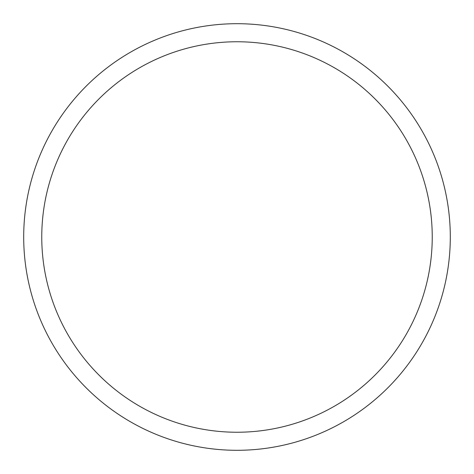 <?xml version="1.0" encoding="UTF-8"?>
<svg xmlns="http://www.w3.org/2000/svg" width="474" height="474" viewBox="0 0 474 474"><rect width="100%" height="100%" fill="white"/><g stroke="black" fill="none" stroke-linecap="round" stroke-linejoin="round"><path stroke-width="0.71" d="M237 450.3A213.3 213.3 0 0 0 450.3 237A213.3 213.3 0 0 0 237 23.7A213.3 213.3 0 0 0 23.7 237A213.3 213.3 0 0 0 237 450.3M237 432.241A195.241 195.241 0 0 0 432.241 237A195.241 195.241 0 0 0 237 41.759A195.241 195.241 0 0 0 41.759 237A195.241 195.241 0 0 0 237 432.241"/></g></svg>

